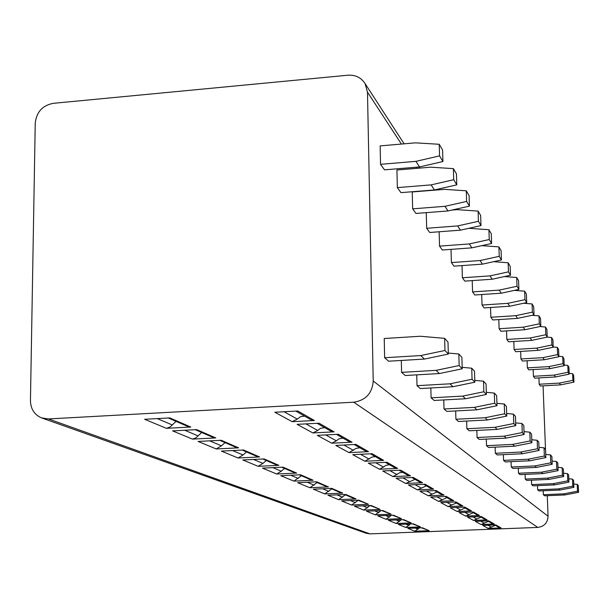 <?xml version="1.0" encoding="UTF-8"?>
<svg xmlns="http://www.w3.org/2000/svg" width="609" height="609" viewBox="0 0 609 609"><rect width="100%" height="100%" fill="white"/><g stroke="black" fill="none" stroke-linecap="round" stroke-linejoin="round"><path stroke-width="0.91" d="M53.257 103.332C42.501 105.441 36.494 112.026 35.246 123.087L30.45 400.661C30.686 409.02 34.393 414.767 41.579 417.903L48.431 418.939L353.745 402.199C365.758 400.319 372.259 393.254 373.226 381.013L367.478 92.149L365.08 83.593C361.175 77.564 355.466 74.77 347.945 75.212L53.257 103.332M547.278 495.68L548.062 516.265C547.666 522.804 544.225 526.519 537.755 527.424L369.967 533.872L366.1 533.248L42.097 418.086M494.698 524.973L498.809 527.325L501.047 527.912L488.197 528.406L495.307 525.316M501.047 527.912L495.855 524.928L482.739 525.438L488.197 528.406M421.557 527.82L429.124 530.683L414.836 531.238L419.335 527.904M429.124 530.683L422.448 527.782L407.87 528.353L414.836 531.238M487.596 520.901L491.973 523.413L494.272 524.014L481.08 524.532L488.38 521.35M494.272 524.014L488.783 520.855L475.302 521.388L481.08 524.532M412.445 523.869L420.416 526.899L405.754 527.47L410.512 523.946M420.416 526.899L413.366 523.831L398.393 524.425L405.754 527.47M480.075 516.599L484.749 519.271L487.109 519.896L473.543 520.429L481.057 517.155M487.109 519.896L481.293 516.546L467.43 517.102L473.543 520.429M402.808 519.69L411.212 522.895L396.147 523.496L401.217 519.751M411.212 522.895L403.752 519.652L388.359 520.269L396.147 523.496M472.097 512.032L477.091 514.887L479.519 515.526L465.565 516.089L473.3 512.717M479.519 515.526L473.353 511.979L459.087 512.557L465.565 516.089M392.584 515.26L401.468 518.662L385.984 519.279L391.412 515.305M401.468 518.662L393.559 515.222L377.725 515.861L385.984 519.279M463.616 507.175L468.968 510.243L471.473 510.898L457.108 511.476L465.063 508.005M471.473 510.898L464.918 507.122L450.218 507.731L457.108 511.476M381.736 510.555L391.138 514.171L375.205 514.818L381.059 510.578M391.138 514.171L382.734 510.509L366.443 511.187L375.205 514.818M454.596 502.014L460.335 505.295L462.909 505.972L448.11 506.581L456.316 502.996M462.909 505.972L455.935 501.953L440.779 502.592L448.11 506.581M370.196 505.546L380.168 509.398L363.763 510.076L370.135 505.554M380.168 509.398L371.224 505.508L354.43 506.208L363.763 510.076M444.973 496.502L451.147 500.035L453.796 500.727L438.533 501.367L446.998 497.66M453.796 500.727L446.351 496.442L430.715 497.111L438.533 501.367M357.886 500.217L368.491 504.313L351.576 505.028L358.191 500.347M368.491 504.313L358.952 500.172L341.634 500.91L351.576 505.028M434.681 490.61L441.335 494.417L444.068 495.132L428.317 495.802L437.056 491.965M444.068 495.132L436.113 490.549L419.951 491.25L428.317 495.802M344.747 494.516L353.89 498.482L356.029 498.9L338.589 499.646L345.417 494.805M356.029 498.9L345.843 494.47L327.962 495.246L338.589 499.646M423.666 484.3L430.837 488.41L433.669 489.141L417.386 489.857L426.422 485.875M433.669 489.141L425.135 484.231L408.426 484.977L417.386 489.857M330.679 488.418L340.507 492.681L342.722 493.107L324.711 493.899L331.76 488.89M342.722 493.107L331.806 488.365L313.331 489.179L324.711 493.899M411.821 477.525L419.593 481.97L422.517 482.724L405.678 483.477L415.026 479.352M422.517 482.724L413.351 477.456L396.048 478.232L405.678 483.477M315.576 481.871L326.173 486.462L328.457 486.911L309.844 487.74L317.137 482.549M328.457 486.911L316.749 481.818L297.634 482.678L309.844 487.74M399.078 470.224L407.505 475.05L410.535 475.835L393.087 476.626L399.649 472.744L402.777 472.34M410.535 475.835L400.653 470.148L382.718 470.978L393.087 476.626M299.323 474.822L310.78 479.793L313.148 480.25L293.881 481.125L301.44 475.743M313.148 480.25L300.541 474.769L280.741 475.682L293.881 481.125M385.307 462.338L394.472 467.59L397.616 468.397L379.529 469.242L386.334 465.207L389.577 464.789M397.616 468.397L386.951 462.261L368.323 463.137L379.529 469.242M281.8 467.225L294.216 472.607L296.659 473.079L276.699 474.008L281.274 471.221L284.54 468.412M296.659 473.079L283.056 467.164L262.525 468.131L276.699 474.008M370.386 453.796L380.397 459.529L383.662 460.366L364.875 461.257L371.947 457.062L375.319 456.621M383.662 460.366L372.099 453.72L352.733 454.649L364.875 461.257M262.822 458.996L276.319 464.85L278.861 465.337L258.155 466.327L262.905 463.419L266.3 460.503M278.861 465.337L264.131 458.935L242.808 459.962L258.155 466.327M354.179 444.517L365.141 450.789L368.529 451.665L348.987 452.609L355.884 448.445L359.858 447.767M368.529 451.665L355.953 444.425L335.795 445.43L348.987 452.609M242.222 450.066L256.945 456.453L259.586 456.956L238.073 458.006L243.006 454.976L246.546 451.939M259.586 456.956L243.585 449.998L221.41 451.102L238.073 458.006M336.488 434.392L348.538 441.289L352.071 442.187L331.715 443.207L336.366 440.847L338.901 438.853L343.042 438.145M352.071 442.187L338.345 434.293L317.319 435.366L331.715 443.207M219.78 440.337L235.896 447.326L238.637 447.851L216.256 448.962L221.402 445.803L225.086 442.636M238.637 447.851L221.196 440.261L198.092 441.441L216.256 448.962M317.122 423.301L330.413 430.913L334.097 431.85L312.859 432.938L317.715 430.472L320.364 428.378L324.688 427.632M334.097 431.85L319.063 423.202L297.085 424.351L312.859 432.938M195.238 429.695L212.937 437.369L215.799 437.917L192.474 439.112L195.915 437.886L201.686 432.489M215.799 437.917L196.715 429.619L172.606 430.883L192.474 439.112M295.814 411.105L310.544 419.532L314.389 420.514L292.191 421.687L297.276 419.091L300.58 416.663L304.569 416.114M314.389 420.514L297.847 410.991L274.834 412.24L292.191 421.687M168.274 418.002L187.808 426.475L190.792 427.038L166.44 428.325L170.04 427.038L176.077 421.39M190.792 427.038L169.82 417.919L144.615 419.281L166.44 428.325M543.068 385.84L545.504 449.442M538.919 377.9L539.163 384.233L540.427 385.992L560.562 384.873L559.42 383.099L572.894 380.343L572.62 373.667L569.179 373.355M543.198 490.77L543.35 494.714L544.606 495.795L564.992 494.934L563.858 493.838L577.507 491.204L578.55 492.316L564.992 494.934M533.172 369.579L533.423 376.278L534.763 378.136L555.446 376.963L554.236 375.098L568.09 372.244L567.809 365.392L564.162 365.065M537.503 485.624L537.656 489.803L538.988 490.945L559.937 490.047L558.742 488.898L572.764 486.18L573.876 487.352L559.937 490.047M527.097 360.764L527.356 367.866L528.772 369.83L550.041 368.605L548.755 366.626L562.998 363.68L562.716 356.63L558.849 356.295M531.474 480.174L531.634 484.604L533.042 485.822L554.586 484.886L553.322 483.66L567.755 480.851L568.928 482.1L554.586 484.886M520.657 351.408L520.923 358.952L522.431 361.038L544.309 359.752L542.946 357.65L557.608 354.605L557.319 347.351L553.216 347.001M525.08 474.388L525.255 479.093L526.747 480.387L548.922 479.405L547.575 478.103L562.434 475.203L563.683 476.527L548.922 479.405M513.821 341.466L514.103 349.49L515.701 351.705L538.227 350.358L536.788 348.127L551.883 344.968L551.594 337.5L547.202 337.127M518.297 468.23L518.472 473.239L520.056 474.609L542.901 473.589L541.47 472.203L556.786 469.204L558.11 470.612L542.901 473.589M506.551 330.877L506.848 339.434L508.545 341.786L531.764 340.37L530.226 337.995L545.801 334.722L545.497 327.025L539.909 326.553M511.073 461.668L511.255 467.012L512.945 468.473L536.499 467.4L534.976 465.923L550.772 462.817L552.18 464.317L536.499 467.4M498.809 319.573L499.114 328.715L500.925 331.227L524.882 329.728L523.238 327.2L539.315 323.805L539.011 315.865L532.06 315.287M503.369 454.649L503.559 460.374L505.363 461.926L529.67 460.8L528.049 459.232L544.355 456.012L545.862 457.603L529.67 460.8M490.542 307.484L490.862 317.274L492.803 319.961L517.528 318.378L515.785 315.675L532.388 312.143L532.076 303.944L523.595 303.252M495.132 447.143L495.338 453.279L497.264 454.938L522.377 453.751L520.642 452.068L537.496 448.726L539.11 450.432L522.377 453.751M481.696 294.528L482.039 305.033L484.109 307.91L509.672 306.236L507.799 303.343L524.973 299.658L524.661 291.186L514.438 290.371M486.317 439.089L486.53 445.674L488.601 447.463L514.567 446.207L512.709 444.403L530.15 440.924L531.878 442.758L514.567 446.207M472.219 280.604L472.569 291.909L474.792 294.992L501.245 293.218L499.235 290.105L517.018 286.268L516.698 277.498L504.496 276.547M476.855 430.418L477.075 437.513L479.298 439.432L506.186 438.107L504.183 436.166L522.263 432.55L524.121 434.514L506.186 438.107M462.018 265.593L462.383 277.795L464.781 281.114L492.194 279.226L490.024 275.877L508.462 271.865L508.142 262.776L493.671 261.68M466.669 421.063L466.897 428.736L469.295 430.799L497.172 429.391L495.018 427.305L513.768 423.521L515.762 425.645L497.172 429.391M451.025 249.37L451.406 262.578L453.994 266.156L482.435 264.146L480.09 260.53L499.235 256.328L498.916 246.904L481.841 245.648M455.677 410.938L455.913 419.251L458.501 421.481L487.444 419.989L485.107 417.728L504.595 413.785L506.749 416.076L487.444 419.989M439.142 231.778L439.538 246.12L442.34 250.002L471.884 247.848L469.349 243.935L489.248 239.527L488.928 229.73L468.831 228.299M443.771 399.938L444.014 408.982L446.823 411.402L476.916 409.811L474.381 407.368L494.653 403.227L496.997 405.716L476.916 409.811M426.254 212.64L426.665 228.276L429.703 232.486L460.45 230.172L457.694 225.924L478.415 221.288L478.095 211.095L457.214 209.656L451.893 210.075M430.837 387.963L431.096 397.829L434.148 400.463L465.482 398.758L462.726 396.101L483.851 391.754L486.401 394.465L465.482 398.758M412.232 191.957L412.651 208.841L415.962 213.439L448.003 210.95L445.004 206.314L466.616 201.427L466.296 190.807L444.524 189.361L412.232 191.957M416.739 374.855L417.005 385.672L420.339 388.55L453.02 386.715L450.013 383.815L472.066 379.24L474.853 382.201L453.02 386.715M396.931 169.987L397.342 187.618L400.966 192.642L434.415 189.955L431.134 184.877L453.72 179.708L453.401 168.624L430.662 167.186L396.931 169.987M401.316 360.452L401.59 372.365L405.236 375.517L439.394 373.545L436.097 370.356L459.163 365.537L462.216 368.788L439.394 373.545M380.153 145.894L380.541 164.331L384.523 169.85L419.517 166.935L415.909 161.355L439.561 155.874L439.241 144.28L415.445 142.849L380.153 145.894M448.338 354.042L447.996 342.068L444.631 338.36L420.301 336.252L384.233 338.505L384.637 357.734L388.656 361.206L424.42 359.074L420.789 355.565L444.966 350.464L448.338 354.042L424.42 359.074M573.739 484.003L577.218 484.368L578.268 485.525L578.55 492.316M572.62 373.667L573.678 375.494L573.96 382.132L560.562 384.873M563.858 493.838L543.35 494.714M577.218 484.368L577.507 491.204M559.42 383.099L539.163 384.233M573.96 382.132L572.894 380.343M568.791 478.765L572.483 479.154L573.587 480.372L573.876 487.352M567.809 365.392L568.928 367.318L569.209 374.139L555.446 376.963M558.742 488.898L537.656 489.803M572.483 479.154L572.764 486.18M554.236 375.098L533.423 376.278M569.209 374.139L568.09 372.244M563.546 473.216L567.459 473.627L568.631 474.913L568.928 482.1M562.716 356.63L563.904 358.678L564.193 365.682L550.041 368.605M553.322 483.66L531.634 484.604M567.459 473.627L567.755 480.851M548.755 366.626L527.356 367.866M564.193 365.682L562.998 363.68M557.981 467.331L562.137 467.765L563.386 469.136L563.683 476.527M557.319 347.351L558.582 349.52L558.872 356.729L544.309 359.752M547.575 478.103L525.255 479.093M562.137 467.765L562.434 475.203M542.946 357.65L520.923 358.952M558.872 356.729L557.608 354.605M552.051 461.082L556.481 461.538L557.806 462.992L558.11 470.612M551.594 337.5L552.934 339.807L553.223 347.229L538.227 350.358M541.47 472.203L518.472 473.239M556.481 461.538L556.786 469.204M536.788 348.127L514.103 349.49M553.223 347.229L551.883 344.968M545.74 454.428L550.467 454.908L551.876 456.461L552.18 464.317M545.497 327.025L546.928 329.477L547.225 337.12L531.764 340.37M534.976 465.923L511.255 467.012M550.467 454.908L550.772 462.817M530.226 337.995L506.848 339.434M547.225 337.12L545.801 334.722M538.988 447.326L544.043 447.836L545.55 449.495L545.862 457.603M539.011 315.865L540.533 318.477L540.83 326.363L524.882 329.728M528.049 459.232L503.559 460.374M544.043 447.836L544.355 456.012M523.238 327.2L499.114 328.715M540.83 326.363L539.315 323.805M531.764 439.744L537.184 440.284L538.79 442.05L539.11 450.432M532.076 303.944L533.705 306.738L534.009 314.876L517.528 318.378M520.642 452.068L495.338 453.279M537.184 440.284L537.496 448.726M515.785 315.675L490.862 317.274M534.009 314.876L532.388 312.143M524.014 431.614L529.83 432.184L531.558 434.088L531.878 442.758M524.661 291.186L526.404 294.177L526.709 302.589L509.672 306.236M512.709 444.403L486.53 445.674M529.83 432.184L530.15 440.924M507.799 303.343L482.039 305.033M526.709 302.589L524.973 299.658M515.671 422.882L521.936 423.491L523.793 425.539L524.121 434.514M516.698 277.498L518.571 280.711L518.883 289.412L501.245 293.218M504.183 436.166L477.075 437.513M521.936 423.491L522.263 432.55M499.235 290.105L472.569 291.909M518.883 289.412L517.018 286.268M506.665 413.481L513.44 414.135L515.435 416.335L515.762 425.645M508.142 262.776L510.159 266.24L510.471 275.253L492.194 279.226M495.018 427.305L466.897 428.736M513.44 414.135L513.768 423.521M490.024 275.877L462.383 277.795M510.471 275.253L508.462 271.865M496.914 403.325L504.26 404.026L506.422 406.409L506.749 416.076M498.916 246.904L501.085 250.642L501.405 259.99L482.435 264.146M485.107 417.728L455.913 419.251M504.26 404.026L504.595 413.785M480.09 260.53L451.406 262.578M501.405 259.99L499.235 256.328M486.332 392.325L494.318 393.079L496.662 395.66L496.997 405.716M488.928 229.73L491.28 233.78L491.6 243.486L471.884 247.848M474.381 407.368L444.014 408.982M494.318 393.079L494.653 403.227M469.349 243.935L439.538 246.12M491.6 243.486L489.248 239.527M474.799 380.374L483.516 381.181L486.066 383.99L486.401 394.465M478.095 211.095L480.653 215.495L480.973 225.589L460.45 230.172M462.726 396.101L431.096 397.829M483.516 381.181L483.851 391.754M457.694 225.924L426.665 228.276M480.973 225.589L478.415 221.288M462.178 367.334L471.724 368.201L474.518 371.269L474.853 382.201M466.296 190.807L469.082 195.596L469.41 206.116L448.003 210.95M450.013 383.815L417.005 385.672M471.724 368.201L472.066 379.24M445.004 206.314L412.651 208.841M469.41 206.116L466.616 201.427M448.308 353.053L458.821 353.989L461.881 357.354L462.216 368.788M453.401 168.624L456.453 173.869L456.773 184.854L434.415 189.955M436.097 370.356L401.59 372.365M458.821 353.989L459.163 365.537M431.134 184.877L397.342 187.618M456.773 184.854L453.72 179.708M439.241 144.28L442.598 150.05L442.918 161.53L419.517 166.935M420.789 355.565L384.637 357.734M444.631 338.36L444.966 350.464M415.909 161.355L380.541 164.331M442.918 161.53L439.561 155.874M369.967 533.872L48.431 418.939M537.755 527.424L353.745 402.199M548.062 516.265L373.226 381.013M417.241 168.297L416.51 167.186M401.4 144.059L367.478 92.149M491.12 526.968L487.999 525.232M418.086 529.282L415.209 528.064M484.071 523.047L480.707 521.175M409.088 525.468L405.929 524.128M476.626 518.906L472.995 516.881M399.58 521.426L396.109 519.957M468.74 514.514L464.804 512.321M389.509 517.155L385.695 515.541M460.374 509.855L456.111 507.487M378.836 512.626L374.642 510.844M451.482 504.907L446.854 502.334M367.501 507.815L362.888 505.858M442.012 499.639L436.98 496.837M355.435 502.691L350.35 500.537M431.903 494.013L426.429 490.968M342.57 497.233L336.96 494.851M421.101 487.999L415.125 484.68M328.822 491.402L322.633 488.768M409.514 481.552L402.983 477.92M314.099 485.152L307.256 482.244M397.068 474.624L389.912 470.643M298.288 478.438L290.706 475.218M383.655 467.164L375.791 462.787M281.274 471.221L272.855 467.643M369.161 459.102L360.498 454.276M262.905 463.419L253.534 459.445M353.456 450.356L343.872 445.027M243.006 454.976L232.569 450.546M336.366 440.847L325.746 434.94M221.402 445.803L209.717 440.847M317.715 430.472L305.893 423.887M197.841 435.808L184.733 430.243M297.276 419.091L284.053 411.737M172.05 424.861L157.289 418.596M419.837 168.084L419.114 166.965M404.117 143.823L365.08 83.593"/></g></svg>
